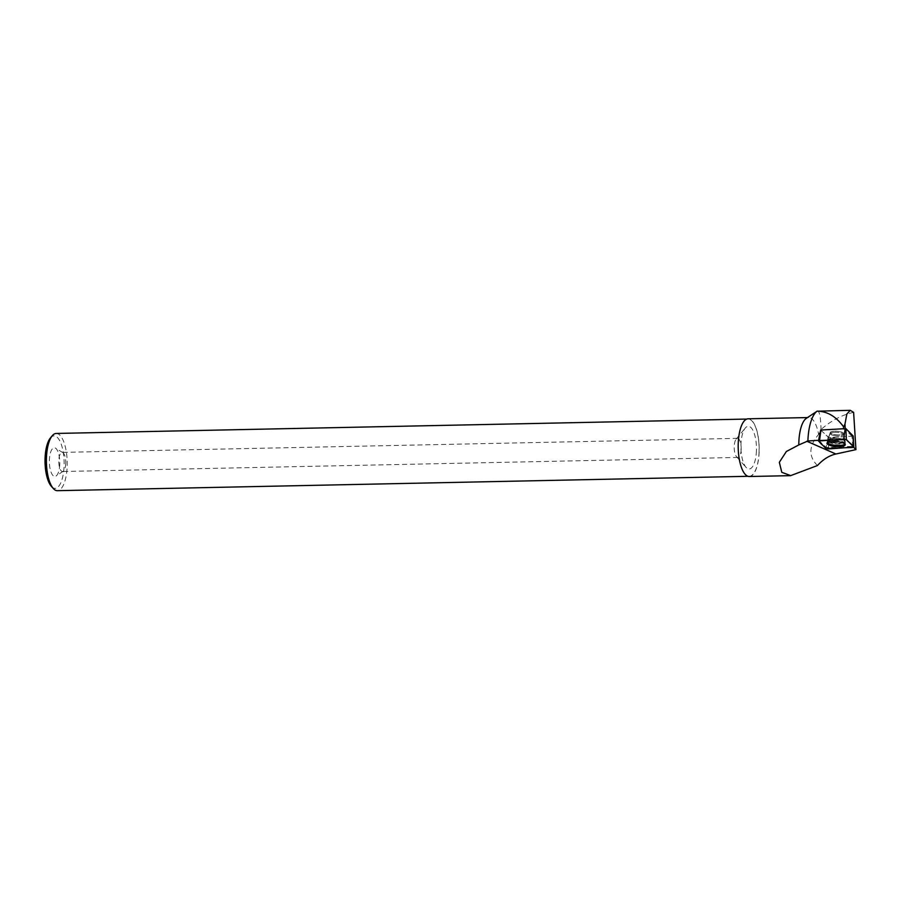 <?xml version="1.0" encoding="UTF-8"?>
<svg xmlns="http://www.w3.org/2000/svg" width="901" height="901" viewBox="0 0 901 901"><rect width="100%" height="100%" fill="white"/><g stroke="black" fill="none" stroke-linecap="round" stroke-linejoin="round"><path stroke-width="0.68" stroke-dasharray="4.5 3.38" d="M839.676 431.624A6.69 1.779 -175.7 0 0 830.283 432.559A6.69 1.779 -175.7 0 0 836.815 434.823A6.69 1.779 -175.7 0 0 843.618 433.55A6.69 1.779 -175.7 0 0 839.676 431.624M853.202 436.095L828.751 437.627L820.71 430.081M817.072 411.194C819.324 410.146 820.653 416.251 821.036 429.495L818.626 434.44A28.866 10.485 88.8 0 0 808.693 417.535A28.866 10.485 88.8 0 0 806.35 418.323M749.294 476.516A28.866 10.485 88.8 0 0 759.183 447.437A28.866 10.485 88.8 0 0 748.089 418.796M817.455 465.535C808.332 456.334 808.715 445.961 818.626 434.44M818.592 440.319L826.104 447.38L852.74 446.389L853.63 447.29M853.619 412.388C842.244 414.73 831.386 420.44 821.036 429.495M819.077 440.285L821.002 430.385L843.28 428.606M56.211 433.449A28.629 10.395 -91.2 0 1 67.158 466.324A28.629 10.395 -91.2 0 1 57.394 490.685M50.366 438.032A26.242 9.528 -91.2 0 1 60.018 441.321A26.242 9.528 -91.2 0 1 64.072 466.02A26.242 9.528 -91.2 0 1 51.368 486.337M759.059 451.919A28.629 10.395 -91.2 0 1 749.294 476.28A28.629 10.395 -91.2 0 1 738.302 447.876A28.629 10.395 -91.2 0 1 748.1 419.044A28.629 10.395 -91.2 0 1 759.059 451.919M59.77 464.24A14.326 5.203 -91.2 0 1 56.042 476.043A14.326 5.203 -91.2 0 1 49.375 462.213A14.326 5.203 -91.2 0 1 55.457 448.124A14.326 5.203 -91.2 0 1 59.77 464.24M65.739 463.373A9.551 3.469 -91.2 0 1 63.261 471.234A9.551 3.469 -91.2 0 1 62.484 471.505A9.551 3.469 -91.2 0 1 58.813 462.022A9.551 3.469 -91.2 0 1 62.09 452.392A9.551 3.469 -91.2 0 1 62.867 452.629A9.551 3.469 -91.2 0 1 65.739 463.373M741.163 449.306A9.551 3.469 -91.2 0 1 737.896 457.438A9.551 3.469 -91.2 0 1 736.534 456.706A9.551 3.469 -91.2 0 1 734.225 447.955A9.551 3.469 -91.2 0 1 736.162 439.114A9.551 3.469 -91.2 0 1 737.502 438.337A9.551 3.469 -91.2 0 1 741.163 449.306M756.423 450.838A21.354 7.76 -91.2 0 1 746.084 467.382A21.354 7.76 -91.2 0 1 740.937 447.82A21.354 7.76 -91.2 0 1 745.262 428.054A21.354 7.76 -91.2 0 1 753.123 430.734A21.354 7.76 -91.2 0 1 756.423 450.838M834.585 431.23A6.69 1.779 4.3 0 1 843.618 433.561A6.69 1.779 4.3 0 1 836.815 434.834A6.69 1.779 4.3 0 1 830.283 432.57A6.69 1.779 4.3 0 1 834.585 431.23M852.74 446.389L851.974 436.23L828.976 437.616L821.002 430.385M851.974 436.23L845.228 429.428L843.201 429.045M828.976 437.616L828.717 439.373L827.715 439.192L827.974 437.424M827.287 442.751A9.111 2.421 4.3 0 1 827.141 442.211A9.111 2.421 4.3 0 1 836.398 440.521A9.111 2.421 4.3 0 1 845.296 443.562A9.111 2.421 4.3 0 1 845.082 444.08M833.2 438.427A8.954 2.376 4.3 0 1 845.161 441.051A8.954 2.376 4.3 0 1 845.307 441.49A8.954 2.376 4.3 0 1 839.541 443.315A8.954 2.376 4.3 0 1 827.445 440.161A8.954 2.376 4.3 0 1 827.659 439.744A8.954 2.376 4.3 0 1 833.2 438.427M845.228 429.428L845.183 428.493M828.537 448.935L828.751 437.627M852.932 436.163L852.729 447.482M828.053 437.492L825.89 448.439M832.648 443.427A8.999 2.388 4.3 0 1 827.355 440.78A8.999 2.388 4.3 0 1 836.5 439.114A8.999 2.388 4.3 0 1 845.307 442.109A8.999 2.388 4.3 0 1 832.648 443.427M832.884 442.256A8.616 2.286 -175.7 0 0 841.647 442.582A8.616 2.286 -175.7 0 0 844.89 440.623A8.616 2.286 -175.7 0 0 836.578 438.123A8.616 2.286 -175.7 0 0 827.974 439.361A8.616 2.286 -175.7 0 0 832.884 442.256M834.146 435.577A6.69 1.779 4.3 0 1 830.204 433.64A6.69 1.779 4.3 0 1 839.597 432.705A6.69 1.779 4.3 0 1 843.539 434.631A6.69 1.779 4.3 0 1 834.146 435.577M827.715 439.192L826.104 447.38M828.717 439.373L828.56 447.842M834.506 432.311A6.69 1.779 4.3 0 1 843.539 434.631A6.69 1.779 4.3 0 1 836.736 435.904A6.69 1.779 4.3 0 1 830.204 433.64A6.69 1.779 4.3 0 1 834.506 432.311M830.283 432.559L826.983 443.269M845.161 441.051L843.539 434.631L845.296 444.632M807.499 417.568L808.693 417.535M748.1 419.044L746.749 419.066M749.294 476.28L747.943 476.302M62.867 452.629L55.457 448.124M63.261 471.234L56.042 476.043M737.502 438.337L62.09 452.392M737.896 457.438L62.484 471.505M736.534 456.706L746.084 467.382M736.162 439.114L745.262 428.054M827.445 440.161L827.141 442.211M845.307 441.49L845.296 443.562M830.283 432.57L827.659 439.744"/><path stroke-width="1.35" d="M818.615 440.713L820.687 430.036L845.859 428.617L853.202 436.028L853.799 447.087L846.377 439.553L843.741 439.046L818.547 441.028L825.89 448.439L828.537 448.935L853.799 447.087M839.89 442.019A9.179 2.433 -175.7 0 0 826.983 443.269A9.179 2.433 -175.7 0 0 832.389 445.961A9.179 2.433 -175.7 0 0 845.296 444.632A9.179 2.433 -175.7 0 0 839.89 442.019M817.151 411.138L806.35 418.323A28.866 10.485 88.8 0 0 798.849 442.098A28.866 10.485 88.8 0 0 798.793 444.948L807.893 440.972A36.096 13.11 88.8 0 1 817.072 411.194L850.285 410.315M807.499 417.568L748.089 418.796A28.866 10.485 88.8 0 0 738.246 443.36A28.866 10.485 88.8 0 0 749.294 476.516L790.695 475.649M798.793 444.948L786.382 451.48L779.331 462.303L781.786 472.304L790.695 475.615L817.455 465.535C823.131 459.352 829.28 455.512 835.903 454.003L855.95 449.633L853.619 412.388L850.285 410.327L846.85 414.01L844.969 424.067L843.651 426.961C836.128 416.487 827.264 411.239 817.072 411.194M853.63 447.29L855.95 449.633M819.077 440.285L807.893 440.972M843.28 428.606L843.651 426.961M747.943 476.302L57.394 490.685A28.629 10.395 -91.2 0 1 53.294 488.5A28.629 10.395 -91.2 0 1 46.413 462.281A28.629 10.395 -91.2 0 1 52.202 435.791A28.629 10.395 -91.2 0 1 56.211 433.449L746.749 419.066M53.294 488.5L51.368 486.337A26.242 9.528 -91.2 0 1 45.05 462.303A26.242 9.528 -91.2 0 1 50.366 438.032L52.202 435.791M845.082 444.08A9.111 2.421 4.3 0 1 839.439 445.421A9.111 2.421 4.3 0 1 827.287 442.751M845.183 428.493L844.969 424.067M819.561 440.51C818.311 442.751 824.291 445.86 825.89 448.428L852.718 447.482C853.968 445.24 847.987 442.132 846.388 439.553L819.561 440.51L820.969 429.946M845.859 428.617L846.377 439.553M853.72 446.952L853.202 436.028M843.741 439.046L845.161 428.493M806.834 441.242L835.903 454.003M820.687 430.036L818.48 440.859"/></g></svg>
